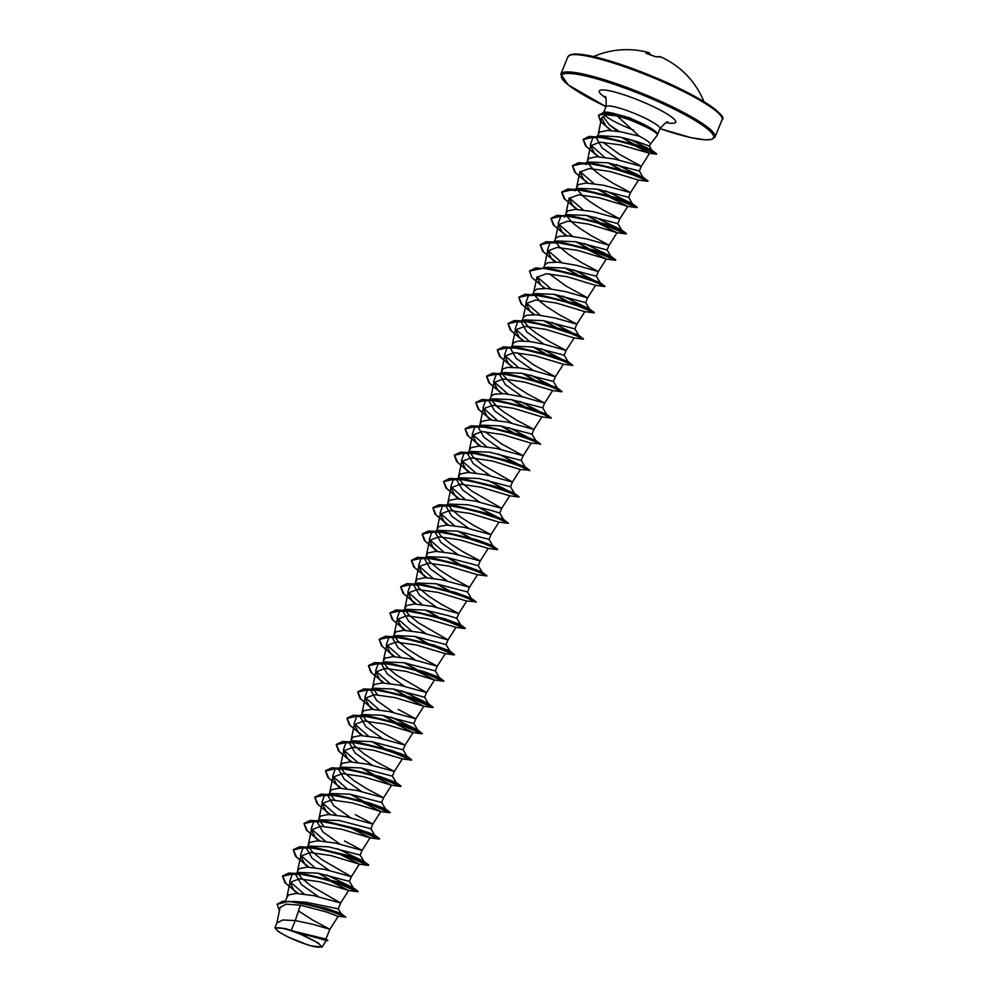<?xml version="1.0" encoding="UTF-8"?>
<svg xmlns="http://www.w3.org/2000/svg" width="997" height="997" viewBox="0 0 997 997"><rect width="100%" height="100%" fill="white"/><g stroke="black" fill="none" stroke-linecap="round" stroke-linejoin="round"><path stroke-width="1.5" d="M681.96 70.575L680.914 69.665A83.262 80.695 -52.8 0 0 680.477 69.291A83.262 83.262 0 0 0 662.407 57.664A83.162 49.601 111.8 0 0 660.413 56.804L660.388 56.804A83.262 20.7 115.1 0 0 656.5 56.929L655.166 56.592A83.225 78.701 -115.1 0 0 650.966 54.935A83.225 78.701 -115.1 0 0 646.704 53.514L646.318 53.377M302.39 943A24.09 3.739 22.2 0 1 276.443 929.453A24.09 3.739 22.2 0 1 294.476 931.933A24.09 3.739 22.2 0 1 294.726 932.021A24.09 3.739 22.2 0 1 304.895 936.171A24.09 3.739 22.2 0 1 320.747 946.552A24.09 3.739 22.2 0 1 302.39 943M650.156 144.515L657.347 135.118A29.162 4.524 -157.8 0 0 657.434 134.956A29.162 4.524 -157.8 0 0 657.222 133.872L657.185 134.034C653.583 130.433 644.074 125.572 628.683 119.441L617.068 115.901L639.214 136.153A26.034 4.038 -157.8 0 1 650.194 144.44A26.034 4.038 -157.8 0 1 650.106 144.59M597.751 136.714L600.007 135.754L618.464 136.813C639.251 141.051 657.06 149.413 646.505 145.026A26.034 4.038 -157.8 0 0 646.692 145.039M598.861 156.778L586.423 146.659L583.282 139.318L589.215 136.402L606.837 137.736L637.382 145.101L651.901 150.285L649.471 146.21L643.9 144.017M657.222 133.872L657.26 133.76A29.05 4.499 -157.8 0 0 653.135 129.722L629.369 117.696L611.871 112.935L628.933 117.858L628.683 119.441M610.301 112.686A29.162 4.524 -157.8 0 0 603.434 112.91M604.693 115.216A29.162 4.524 -157.8 0 0 633.556 130.009M619.137 160.031L602.026 147.855L596.493 138.197M585.75 164.505L588.978 158.286L596.954 156.741L614.538 158.997L641.258 166.312L619.586 154.423L603.06 142.297M597.203 136.439L599.708 131.978L607.696 130.433L620.52 131.778L639.214 136.153M291.274 930.313L284.93 928.531L274.923 927.783L276.929 922.848L282.824 919.982L295.249 920.567L291.274 930.313A26.034 4.038 22.2 0 1 294.215 931.348A26.034 4.038 22.2 0 1 294.364 931.41L325.907 939.049L329.895 929.304L312.335 919.882L298.489 910.922M300.409 905.176L295.249 920.567L312.51 924.207L329.895 929.304L338.157 916.368L326.443 911.981L300.409 905.176L286.251 904.154L280.12 907.407L276.78 923.347M292.457 901.413L306.091 902.235L338.232 908.878L340.625 902.995L310.865 885.785L301.318 877.859L297.891 872.961M285.167 901.064L288.345 894.97L296.321 893.424L313.905 895.68L340.625 902.995L348.638 890.458L320.099 881.847L299.449 878.868L289.953 882.407L293.691 889.66M318.492 896.714L301.406 884.538L295.86 874.88L299.362 872.425L317.956 873.173L349.424 881.398L351.368 876.687L321.595 859.476L312.049 851.55L308.634 846.652M295.86 874.88L299.075 868.661L307.064 867.116L324.636 869.372L351.368 876.687L359.381 864.15L330.83 855.538L310.179 852.56L300.683 856.099L304.421 863.352M329.234 870.406L312.148 858.243L306.59 848.572L310.117 846.117L328.698 846.852L360.179 855.09L362.098 850.354L344.551 840.945M306.59 848.572L309.818 842.353L317.794 840.795L335.378 843.063L362.098 850.379L370.111 837.841L341.585 829.217L320.922 826.251L311.413 829.778L315.164 837.044M339.977 844.085L322.866 831.909L317.333 822.263L320.847 819.808L339.429 820.543L370.921 828.781L372.828 824.045L355.281 814.636M323.9 826.363L319.364 820.344M317.333 822.251L320.548 816.032L328.536 814.487L346.121 816.755L372.841 824.07L380.854 811.533L352.315 802.921L331.652 799.943L322.168 803.482L325.907 810.735M350.707 817.777L333.609 805.613L328.075 795.942L331.577 793.5L350.171 794.235L381.639 802.46L383.583 797.75L366.024 788.328L353.81 780.551L344.264 772.613L340.837 767.715M334.631 800.043L330.107 794.023M328.063 795.942L331.291 789.724L339.267 788.178L356.851 790.447L383.583 797.75L391.584 785.225L363.045 776.601L342.395 773.635L332.898 777.162L336.637 784.415M361.45 791.468L344.364 779.305L338.806 769.634L342.32 767.192L360.914 767.927L392.394 776.152L394.313 771.441L376.754 762.02L364.553 754.243L354.994 746.304L351.58 741.407M338.806 769.634L342.021 763.415L350.009 761.87L367.594 764.138L394.313 771.441L402.327 758.904M372.18 765.16L355.082 752.984L349.548 743.326L353.05 740.883L371.644 741.618L403.124 749.844L405.056 745.133L387.497 735.711L375.283 727.935L365.737 719.996L362.31 715.098M349.548 743.326L352.764 737.107L360.752 735.562L378.324 737.817L405.056 745.133L413.07 732.596L384.53 723.984L363.868 721.005L354.384 724.545L358.11 731.798M382.923 738.852L365.824 726.676L360.278 717.017L363.793 714.562L382.387 715.31L413.855 723.535L415.786 718.8L398.227 709.403M360.278 717.017L363.494 710.799L371.482 709.253L389.067 711.509L415.786 718.825L423.8 706.287L395.261 697.676L374.61 694.697L365.114 698.236L368.853 705.49M393.653 712.543L376.579 700.38L371.021 690.709L374.523 688.254L393.117 689.002L424.597 697.227L426.529 692.516L396.756 675.305L387.21 667.379L383.783 662.482M377.589 694.809L373.052 688.79M371.021 690.709L374.236 684.49L382.225 682.945L399.797 685.201L426.529 692.516L434.542 679.979M404.396 686.235L387.297 674.047L381.751 664.401L385.266 661.946L403.86 662.693L435.34 670.919L437.259 666.183L419.7 656.774L407.499 648.997L397.94 641.071L394.525 636.173M381.751 664.401L384.979 658.182L392.955 656.637L410.54 658.892L437.259 666.208L445.273 653.671L416.746 645.059L396.083 642.08L386.587 645.62L390.326 652.873M415.126 659.914L398.04 647.751L392.506 638.092L396.008 635.637L414.59 636.373L446.083 644.61L448.002 639.9L418.229 622.689L408.683 614.763L405.268 609.852M392.494 638.08L395.709 631.861L403.698 630.316L421.27 632.584L448.002 639.9L456.015 627.362L427.464 618.751L406.813 615.772L397.305 619.299L401.056 626.565M425.869 633.606L408.782 621.443L403.224 611.772L406.739 609.329L425.333 610.064L447.242 615.386L456.813 618.277L460.589 624.658M403.224 611.772L406.452 605.553L414.428 604.008L432.013 606.276L458.732 613.579L441.173 604.157L428.972 596.38L419.413 588.442L415.998 583.544M436.599 607.298L419.5 595.122L413.967 585.463L417.469 583.021L436.063 583.756L467.543 591.981L469.475 587.27L451.915 577.849L439.702 570.072L430.156 562.134L426.741 557.248M413.967 585.463L417.182 579.245L425.171 577.699L442.743 579.967L469.475 587.27L477.488 574.733L448.949 566.122L428.286 563.155L418.79 566.682L422.529 573.948M447.341 580.989L430.255 568.826L424.722 559.155L428.224 556.712L446.806 557.448L478.286 565.673L480.205 560.937L462.658 551.54L450.445 543.764L440.898 535.825L437.471 530.927M424.697 559.155L427.925 552.936L435.901 551.391L453.485 553.647L480.205 560.962L488.218 548.425L459.692 539.813L439.029 536.835L429.52 540.374L433.284 547.64M458.072 554.681L440.998 542.518L435.44 532.847L438.942 530.404L457.536 531.139L489.016 539.365L490.948 534.654L473.388 525.232L461.175 517.455L451.629 509.517L448.214 504.619M435.44 532.847L438.655 526.628L446.644 525.083L464.216 527.338L490.948 534.654L498.961 522.116L470.422 513.505L449.759 510.526L440.263 514.066L444.014 521.319M468.814 528.373L451.716 516.197L446.182 506.538L449.697 504.083L468.278 504.831L490.175 510.14L499.759 513.044L503.535 519.425M446.17 506.538L449.398 500.32L457.374 498.774L474.958 501.03L501.69 508.345L471.917 491.135L462.371 483.209L458.956 478.323M479.557 502.064L462.458 489.888L456.925 480.23L460.427 477.775L479.009 478.523L510.501 486.748L512.421 482.037L482.648 464.826L473.101 456.9L469.687 452.002M456.913 480.23L460.128 474.011L468.116 472.466L485.701 474.722L512.421 482.037L520.434 469.5L491.895 460.888L471.232 457.91L461.736 461.437L465.487 468.702M490.287 475.743L473.201 463.58L467.655 453.922L471.17 451.467L489.751 452.202L521.232 460.44L523.163 455.729L501.479 443.827L484.966 431.713M467.643 453.909L470.871 447.703L478.847 446.145L496.431 448.413L523.163 455.729L531.164 443.191L502.638 434.567L481.975 431.601L472.466 435.128L476.23 442.394M501.03 449.435L483.931 437.259L478.386 427.601L481.9 425.158L500.494 425.893L531.974 434.131L533.894 429.408L516.334 419.986L504.133 412.21L497.241 406.826L491.496 400.158M478.386 427.601L481.601 421.382L489.589 419.837L507.174 422.105L533.894 429.42L541.907 416.871L513.355 408.259L492.705 405.293L483.209 408.82L486.96 416.085M511.76 423.127L494.674 410.963L489.141 401.305M497.329 420.41L482.997 407.785L485.514 400.757L492.643 398.85L511.224 399.585L542.704 407.823L544.636 403.1L527.077 393.678L514.863 385.901L507.984 380.518L502.239 373.85M489.814 399.61L491.172 396.308L494.3 394.201L504.22 393.69L522.652 396.856L544.636 403.1L552.65 390.562L524.11 381.951L503.473 378.985L493.939 382.512L497.702 389.777M522.503 396.818L505.404 384.643L499.858 374.984L503.074 368.765L507.722 367.382L519.275 367.843L533.395 370.548L555.366 376.766L533.682 364.902L517.169 352.788M508.071 394.102L493.727 381.477L496.257 374.436L503.373 372.542L521.967 373.277L553.447 381.502L555.366 376.791L563.38 364.254L534.841 355.642L514.19 352.676L504.681 356.203L508.445 363.469M533.233 370.51L516.134 358.334L510.601 348.676L513.816 342.457L518.465 341.074L530.005 341.535L544.138 344.239L566.109 350.483L548.549 341.061L536.336 333.285L529.457 327.901L523.712 321.233M518.801 367.781L504.47 355.169L506.987 348.127L514.103 346.221L532.697 346.968L564.177 355.194L566.109 350.483L574.122 337.946L545.571 329.334L524.921 326.355L515.412 329.895L519.175 337.16M543.976 344.202L526.89 332.038L521.344 322.367M529.544 341.473L515.2 328.848L517.742 321.819L524.846 319.912L543.44 320.66L574.92 328.885L576.839 324.175L559.28 314.74L547.079 306.964L540.187 301.593L534.454 294.925M521.954 320.835L523.388 317.37L526.503 315.276L536.423 314.765L554.868 317.931L576.839 324.175L584.853 311.637L556.326 303.026L535.676 300.06L526.154 303.587L529.906 310.84M540.274 315.164L525.942 302.552L528.46 295.511L535.576 293.604L554.17 294.352L585.65 302.577L587.582 297.866L565.897 285.965L549.384 273.851M532.759 294.364L534.13 291.062L537.246 288.968L547.166 288.457L565.611 291.623L587.582 297.866L595.595 285.329L567.044 276.705L546.406 273.751L536.897 277.278L540.648 284.531M539.215 269.202L546.319 267.296L564.913 268.031L596.393 276.256L600.169 282.637M543.527 267.994L544.861 264.753L547.976 262.66L557.896 262.149L576.341 265.302L598.312 271.558L580.753 262.124L568.552 254.347L558.993 246.421L555.927 242.308M561.747 262.547L547.415 249.923L549.933 242.894L557.061 240.987L575.643 241.723L607.136 249.96L609.055 245.237L591.495 235.815L579.282 228.039L572.403 222.655L566.657 215.988M554.257 241.685L555.603 238.445L558.719 236.351L568.639 235.84L587.083 238.993L609.055 245.25L617.068 232.712L588.517 224.088L567.879 221.122L558.37 224.649L562.121 231.915M606.438 195.574L627.798 206.391L619.785 218.929L593.065 211.626L575.481 209.358L567.505 210.903L564.277 217.122L567.804 214.679L586.386 215.414L617.866 223.652L619.785 218.916L602.238 209.507L590.025 201.73L583.133 196.347L577.4 189.679M583.594 179.298L579.843 172.032L589.339 168.505L609.99 171.472L638.541 180.083L630.528 192.62L603.796 185.317L586.224 183.049L578.235 184.595L575.02 190.813L578.522 188.371L597.116 189.106L628.609 197.331L630.515 192.595L612.968 183.199L600.755 175.422L593.876 170.038L588.13 163.371M585.775 164.505L589.277 162.062L607.858 162.798L639.339 171.023L641.27 166.312L649.595 153.264L620.458 144.914L599.97 142.185L590.573 145.724L594.324 152.99M325.795 938.9L327.814 940.47L326.231 940.495L295.872 931.933L318.454 943.075L321.994 947.15L309.905 945.679L287.871 936.968L278.001 931.385L274.923 927.783M338.207 908.753L340.962 913.464L326.817 908.516L299.1 902.248L282.712 901.263L277.166 904.192M333.01 914.274L338.133 916.368L345.647 916.978L327.153 909.675L294.688 901.687M327.814 940.47L317.37 936.993L294.364 931.41M345.735 917.39L336.238 913.115L312.771 905.662L288.744 901.338L277.116 904.304L279.434 910.635M327.726 940.694L294.439 931.422M617.068 115.901L606.263 114.892L601.602 118.032L606.026 126.183M632.385 144.44L649.595 153.276M576.827 209.382L564.003 198.515L561.71 192.159L574.883 189.218L601.665 194.452L627.138 202.865L637.17 207.613L627.798 206.391L599.259 197.78L578.621 194.814L569.1 198.341L572.851 205.606M595.707 221.882L617.068 232.712L626.016 233.946L602.076 223.851M584.965 248.191L606.326 259.021L577.799 250.397L557.136 247.43L547.627 250.957L551.391 258.235M499.759 513.056L501.69 508.345L509.691 495.808L481.152 487.197L460.502 484.218L451.005 487.757L454.744 495.011M456.813 618.302L458.732 613.579L466.746 601.054L438.219 592.43L417.556 589.464L408.047 592.991L411.798 600.256M413.182 669.161L434.518 679.966L405.991 671.355L385.341 668.389L375.832 671.928L379.583 679.181M402.439 695.47L423.787 706.287L432.76 707.534L408.82 697.439M391.709 721.778L413.07 732.596L422.018 733.842L398.077 723.747M351.48 761.895L338.531 751.015L336.238 744.672L349.399 741.731L376.168 746.965L401.641 755.377L411.686 760.125L402.314 758.904L373.775 750.292L353.125 747.314L343.629 750.853L347.38 758.119M370.236 774.395L391.572 785.212L400.545 786.459L376.604 776.364M359.493 800.703L380.854 811.533L389.802 812.767L365.874 802.672M348.763 827.012L370.111 837.829L379.072 839.088L355.131 828.981M338.02 853.32L359.381 864.15L368.329 865.396L345.847 856.012M327.278 879.641L348.638 890.458L357.599 891.704L333.659 881.61M619.224 131.554L608.98 124.5L603.035 116.4M304.06 893.985L289.728 881.373L292.246 874.332L306.528 874.419L337.397 881.871L353.212 887.766L326.617 874.955M314.803 867.677L300.458 855.052L303.001 848.023L317.258 848.111L348.127 855.563L363.955 861.458L337.347 848.646M325.545 841.368L311.201 828.744L313.731 821.715L328.001 821.802L358.87 829.255L374.685 835.137L367.145 832.071M336.276 815.06L321.931 802.435L324.461 795.407L338.718 795.481L369.6 802.946L385.403 808.804L390.301 812.518L367.419 803.183M347.018 788.752L332.674 776.127L335.204 769.086L349.473 769.173L380.343 776.638L396.158 782.52L392.382 776.14M357.749 762.431L343.417 749.819L345.934 742.777L360.204 742.865L391.086 750.33L406.901 756.212L399.348 753.146M368.491 736.122L354.147 723.498L356.677 716.469L370.946 716.556L401.816 724.009L417.606 729.879L422.329 733.642M413.855 723.51L417.643 729.904L391.036 717.092M379.221 709.814L364.89 697.202L367.407 690.161L381.677 690.248L412.559 697.701L428.349 703.57L433.072 707.334M424.597 697.215L428.374 703.595L401.766 690.784M389.964 683.506L375.62 670.881L378.162 663.852L392.419 663.94L423.289 671.392L439.079 677.25L443.802 681.026M400.694 657.197L386.362 644.573L388.88 637.544L403.149 637.619L434.031 645.084L449.821 650.941L454.545 654.717M411.437 630.889L397.093 618.265L399.635 611.223L413.892 611.311L444.762 618.776L460.552 624.633L465.287 628.409M422.167 604.581L407.835 591.956L410.353 584.927L424.622 585.002L455.504 592.467L471.294 598.325L475.93 601.727L466.733 601.041M432.91 578.26L418.566 565.648L421.108 558.607L435.365 558.694L466.235 566.146L482.025 572.016L486.76 575.78M443.64 551.952L429.308 539.34L431.826 532.298L446.108 532.386L476.977 539.851L492.767 545.708L497.491 549.472M454.383 525.643L440.038 513.019L442.581 505.99L456.838 506.077L487.707 513.53L503.51 519.4L508.233 523.163M495.983 516.346L476.927 506.613M465.125 499.335L450.781 486.71L453.311 479.682L467.581 479.769L498.45 487.221L514.24 493.091L518.963 496.855M506.725 490.038L487.67 480.305M475.856 473.027L461.511 460.402L464.041 453.373L478.311 453.448L509.18 460.913L524.983 466.77L529.619 470.185L520.434 469.5M517.455 463.73L498.4 453.984M486.598 446.718L472.254 434.094L474.784 427.065L489.053 427.14L519.923 434.605L535.713 440.462L540.349 443.864L531.152 443.191M528.198 437.421L509.143 427.676M485.514 400.757L497.603 400.557M491.496 419.887L479.058 409.767L475.905 402.427L481.975 399.485L499.784 400.831L530.666 408.296L546.456 414.154L551.179 417.917M538.941 411.113L519.873 401.367M496.257 374.436L508.345 374.249M502.226 393.578L489.789 383.446L486.648 376.106L492.73 373.177L510.526 374.523L541.396 381.988L557.186 387.845L561.909 391.609M549.671 384.805L530.628 375.071M506.987 348.127L519.076 347.941M512.969 367.27L500.531 357.138L497.378 349.81L503.448 346.869L521.257 348.215L552.139 355.68L567.929 361.537L572.652 365.301M560.414 358.496L541.346 348.751M517.742 321.819L531.999 321.906L562.869 329.359L578.659 335.229L583.382 338.992M571.144 332.175L552.089 322.442M528.46 295.511L540.561 295.324M534.442 314.641L522.004 304.521L518.851 297.193L524.933 294.252L542.729 295.598L573.611 303.051L589.401 308.92L562.831 296.134M551.017 288.856L537.047 276.78M529.557 270.985L535.663 267.944L553.472 269.29L584.342 276.742L600.132 282.6L604.867 286.376M592.617 279.559L573.562 269.826M549.933 242.894L562.034 242.707M555.915 262.024L543.477 251.905L540.324 244.564L546.406 241.635L564.202 242.969L595.084 250.434L610.899 256.329L584.304 243.505M572.49 236.239L558.146 223.615L560.688 216.573L567.804 214.679M569.25 216.087L572.764 216.399M566.657 235.716L554.207 225.584L551.067 218.256L557.136 215.315L574.945 216.661L605.815 224.126L621.642 230.008L595.047 217.209M583.22 209.931L569.25 197.842M578.522 188.371L571.406 190.265L583.507 190.078M577.388 209.407L564.95 199.275L561.797 191.947L567.879 189.006L585.688 190.352L616.557 197.817L632.372 203.7L605.777 190.888M593.963 183.61L579.992 171.546M582.161 163.957L594.237 163.77M588.13 183.099L575.68 172.967L572.54 165.639L578.609 162.698L596.418 164.044L627.287 171.496L643.115 177.391L616.507 164.58M604.705 157.302L590.361 144.69L592.891 137.648L604.618 137.449M602.163 137.05L637.469 146.098L656.612 153.75L651.901 150.285L631.039 139.904M617.293 131.255L608.98 124.5M298.228 893.462L285.79 883.342L282.637 876.002L288.719 873.073L301.917 873.758L337.534 882.881L358.097 891.455L335.204 882.108M308.97 867.153L296.52 857.034L293.38 849.693L299.449 846.765L312.634 847.45L348.277 856.573L368.653 865.197M347.529 856.573L345.934 855.8M319.701 840.845L307.263 830.713L304.122 823.385L310.192 820.456L323.389 821.142L359.007 830.264L379.57 838.826L358.272 830.264M330.443 814.537L318.006 804.417L314.853 797.077L320.922 794.148L334.107 794.821L369.75 803.956L390.039 812.219M362.871 800.89L351.019 794.385M341.173 788.228L328.736 778.096L325.595 770.756L331.665 767.827L344.862 768.513L380.48 777.648L401.043 786.209L378.15 776.862M373.601 774.582L361.749 768.076M351.916 761.92L339.478 751.788L336.325 744.46L342.395 741.519L355.593 742.204L391.223 751.339L411.599 759.951M390.488 751.339L388.892 750.554M384.344 748.273L372.492 741.768M362.646 735.599L350.209 725.48L347.068 718.139L353.15 715.21L366.335 715.896L401.953 725.018L422.242 733.281M401.218 725.031L399.623 724.246M395.074 721.953L383.234 715.46M373.389 709.291L360.951 699.171L357.798 691.843L363.868 688.902L377.065 689.588L412.696 698.71L432.985 706.973M411.96 698.723L410.365 697.937M405.816 695.644L393.965 689.151M384.119 682.982L371.682 672.863L368.541 665.522L374.61 662.594L387.796 663.279L423.426 672.402L443.727 680.664M422.691 672.402L421.095 671.629M416.547 669.336L404.707 662.843M394.862 656.674L382.424 646.554L379.271 639.214L385.353 636.285L398.538 636.971L434.169 646.093L454.458 654.356M433.433 646.093L431.838 645.321M427.289 643.028L415.437 636.522M405.605 630.366L393.154 620.234L390.014 612.906L396.083 609.965L409.269 610.663L444.899 619.785L465.2 628.048M444.163 619.785L442.568 619.012M438.032 616.719L426.18 610.214M416.335 604.057L403.897 593.938L400.744 586.597L406.826 583.656L420.024 584.354L455.641 593.477L475.93 601.727M448.762 590.411L436.91 583.906M427.077 577.749L414.627 567.617L411.487 560.289L417.556 557.348L430.741 558.033L466.372 567.168L486.673 575.419M465.636 567.168L464.041 566.383M459.505 564.103L447.653 557.597M437.808 551.441L425.37 541.309L422.217 533.981L428.299 531.04L441.497 531.725L477.114 540.86L497.403 549.11M476.379 540.86L474.784 540.075M470.235 537.782L458.383 531.289M448.55 525.12L436.1 515L432.96 507.66L439.029 504.731L452.214 505.417L487.857 514.539L508.146 522.802M487.109 514.552L485.514 513.767M459.281 498.812L446.843 488.692L443.702 481.352L449.772 478.423L462.969 479.108L498.587 488.231L518.876 496.494M470.023 472.503L457.586 462.384L454.433 455.043L460.502 452.115L473.687 452.8L509.33 461.923L529.619 470.185M480.753 446.195L468.316 436.063L465.175 428.735L471.245 425.806L484.442 426.492L520.06 435.614L540.349 443.864M513.181 432.548L501.329 426.043M495.173 400.171L530.803 409.306L551.092 417.556M530.068 409.306L528.472 408.533M523.923 406.24L512.072 399.735M505.915 373.863L541.533 382.998L561.822 391.248M534.654 379.932L522.814 373.426M516.645 347.554L552.276 356.689L572.565 364.939M545.396 353.623L533.545 347.118M523.699 340.949L511.262 330.83L508.121 323.489L514.19 320.56L527.376 321.246L563.006 330.368L583.307 338.631M562.271 330.381L560.675 329.596M556.127 327.303L544.287 320.81M538.118 294.938L573.749 304.06L594.312 312.634L573.013 304.06M566.869 300.994L555.017 294.501M545.185 288.332L543.191 286.962M548.849 268.629L584.479 277.752L604.78 286.014M577.612 274.686L565.76 268.193M559.604 242.321L595.221 251.443L615.785 260.005L592.891 250.671M588.342 248.378L576.49 241.872M570.321 216L605.952 225.135L626.515 233.697L603.621 224.362M599.085 222.069L587.233 215.564M581.077 189.692L616.694 198.827L637.257 207.388L614.364 198.042M609.815 195.761L597.963 189.256M591.794 163.383L627.437 172.518L647.988 181.08L625.094 171.733M620.558 169.453L608.706 162.947M656.612 153.75L639.289 146.721M633.967 144.042L622.402 137.661M611.385 130.582L601.004 121.646L598.549 115.154L611.871 112.935M297.791 893.449L284.843 882.569L282.55 876.226L295.723 873.285L322.505 878.519L347.978 886.931L357.599 891.704M329.508 879.491L318.143 873.198M308.534 867.141L295.573 856.261L293.292 849.918L306.465 846.976L333.222 852.198L358.696 860.61L368.329 865.396M319.264 840.832L306.316 829.953L304.023 823.597L317.208 820.668L343.977 825.902L369.451 834.315L379.072 839.088M330.007 814.524L317.046 803.644L314.765 797.301L327.938 794.347L354.695 799.582L380.169 807.994L389.802 812.767M361.724 800.554L350.346 794.273M340.737 788.203L327.789 777.324L325.508 770.98L338.681 768.039L365.45 773.273L390.924 781.685L400.545 786.459M372.454 774.245L361.088 767.964M411.287 760.15L387.347 750.056M383.197 747.937L371.819 741.643M362.21 735.587L349.262 724.707L346.981 718.363L360.154 715.422L386.923 720.657L412.397 729.069L422.018 733.842M393.927 721.629L382.561 715.335M372.953 709.278L360.004 698.399L357.711 692.055L370.884 689.114L397.653 694.348L423.127 702.76L432.76 707.534M404.67 695.32L393.292 689.027M383.683 682.97L370.734 672.09L368.454 665.747L381.627 662.806L408.396 668.04L433.857 676.452L443.491 681.225L419.55 671.131M415.4 669.012L404.034 662.718M394.426 656.662L381.477 645.782L379.184 639.438L392.357 636.497L419.126 641.719L444.6 650.144L454.233 654.917L430.293 644.81M426.143 642.704L414.777 636.41M405.156 630.353L392.207 619.461L389.927 613.118L403.1 610.189L429.869 615.411L455.33 623.823L464.963 628.596L441.023 618.501M436.873 616.383L425.507 610.102M415.899 604.032L402.95 593.165L400.657 586.822L413.83 583.868L440.599 589.102L466.073 597.515L476.117 602.263M447.616 590.074L436.25 583.793M426.641 577.724L413.68 566.844L411.4 560.501L424.572 557.56L451.342 562.794L476.803 571.206L486.848 575.954L477.488 574.733M463.954 566.608L462.496 565.885M458.346 563.766L446.98 557.485M437.371 551.416L424.423 540.548L422.13 534.193L435.303 531.251L462.085 536.486L487.558 544.898L497.59 549.634L488.218 548.425M474.697 540.299L473.239 539.576M469.089 537.458L457.723 531.164M448.114 525.107L435.153 514.228L432.872 507.884L446.045 504.943L472.802 510.177L498.276 518.59L508.32 523.325L498.936 522.116M485.427 513.991L483.969 513.268M458.844 498.799L445.896 487.919L443.603 481.576L456.788 478.635L483.557 483.869L509.031 492.281L519.063 497.017L509.691 495.808M496.17 487.683L494.711 486.96M469.587 472.491L456.626 461.611L454.345 455.268L467.518 452.326L494.275 457.548L519.749 465.96L529.793 470.709M480.317 446.182L467.369 435.303L465.088 428.947L478.261 426.018L505.03 431.252L530.504 439.665L540.536 444.4M512.034 432.212L500.668 425.931M491.06 419.862L478.111 408.994L475.818 402.651L488.991 399.697L515.748 404.932L541.221 413.344L551.266 418.092L541.907 416.883M528.385 408.745L526.927 408.022M522.777 405.904L511.399 399.623M501.665 393.553L488.842 382.674L486.561 376.33L499.734 373.389L526.503 378.623L551.977 387.035L562.009 391.784L552.637 390.562M539.115 382.437L537.657 381.714M533.507 379.595L522.141 373.314M512.408 367.245L499.584 356.378L497.291 350.022L510.464 347.081L537.233 352.315L562.707 360.727L572.739 365.463L563.38 364.254M544.25 353.287L532.872 346.993M523.138 340.937L510.314 330.057L508.034 323.713L521.207 320.772L547.976 326.007L573.449 334.419L583.482 339.154L574.122 337.946M560.588 329.82L559.13 329.097M554.98 326.979L543.614 320.685M533.881 314.628L521.057 303.749L518.764 297.405L531.937 294.464L558.706 299.698L584.18 308.11L594.212 312.846L584.853 311.637M565.723 300.67L554.357 294.377M544.611 288.307L531.787 277.44L529.507 271.097L542.68 268.156L569.449 273.39L594.91 281.802L604.955 286.538L595.595 285.329M576.453 274.362L565.087 268.068M555.479 262.012L542.53 251.132L540.237 244.788L553.41 241.847L580.179 247.069L605.653 255.494L615.286 260.267L591.346 250.16M587.196 248.041L575.83 241.76M566.084 235.691L553.26 224.811L550.98 218.468L564.152 215.526L590.922 220.761L616.383 229.173L626.016 233.946M597.926 221.733L586.56 215.452M636.759 207.638L612.819 197.543M608.668 195.424L597.303 189.143M587.557 183.074L574.733 172.194L572.452 165.851L585.625 162.91L612.382 168.144L637.856 176.556L647.9 181.292L638.541 180.083M625.007 171.958L623.549 171.235M619.399 169.116L608.033 162.823M598.3 156.766L585.476 145.886L583.183 139.543L596.181 136.589L622.627 141.811L647.165 149.837L656.462 154.186L637.544 146.123M632.759 143.68L621.654 137.499M610.899 130.545L600.468 121.31L598.462 115.378L603.011 112.748L628.845 118.082A29.05 4.499 -157.8 0 1 657.185 134.034M284.93 928.531A25.885 4.013 22.2 0 1 306.715 936.682M653.135 129.722A29.05 4.499 -157.8 0 0 628.933 117.858L629.369 117.696M645.956 53.09A83.262 18.445 -75 0 1 649.284 52.754L649.396 54.361L649.683 53.477A82.689 18.32 105 0 0 646.928 53.564M680.477 69.291L681.612 70.264M662.407 57.664L660.375 56.792M656.5 56.929L660.251 56.767M655.166 56.592L656.113 56.904M646.704 53.514L655.216 56.617M649.284 52.754L649.67 53.452L649.284 52.754A83.262 83.262 0 0 0 593.527 56.58M631.836 68.344A82.128 12.737 -157.8 0 0 570.409 55.059M631.313 69.154A83.262 12.911 -157.8 0 0 567.891 56.817L570.533 54.611L575.07 53.95L587.806 55.371C599.671 57.676 614.364 62.001 631.886 68.344C656.674 77.492 678.483 87.287 697.302 97.743C717.541 110.119 725.804 117.447 722.077 119.74A83.262 12.911 -157.8 0 0 631.313 69.154M715.011 137.05A83.262 12.911 22.2 0 0 624.247 86.465A83.262 12.911 22.2 0 0 560.825 74.127L568.327 85.007L605.989 106.642A82.128 12.737 22.2 0 1 561.897 74.937A82.128 12.737 22.2 0 1 624.01 87.761A82.128 12.737 22.2 0 1 711.534 132.738A82.128 12.737 22.2 0 1 660.002 128.663L690.971 137.648L705.228 139.854L711.684 139.468L715.011 137.05L722.077 119.74M603.534 112.686L605.977 106.679A29.162 4.524 22.2 0 1 628.185 111.003A29.162 4.524 22.2 0 1 659.977 128.725C664.949 123.03 667.591 120.886 667.89 122.27M605.702 97.856A41.276 6.393 22.2 0 1 630.715 97.145A41.276 6.393 22.2 0 1 670.807 116.437A41.276 6.393 22.2 0 1 666.345 122.606M721.504 116.724A82.128 12.737 -157.8 0 0 631.924 68.382M649.383 54.361L649.67 53.452M596.393 276.269L598.312 271.558L606.326 259.021L615.286 260.267M560.825 74.127L567.891 56.817M326.243 940.495L321.994 947.15M649.471 146.21L650.194 144.44M340.962 913.464L345.647 916.978M601.602 118.032L598.262 133.972M590.573 145.724L587.532 160.28M579.843 172.032L576.789 186.601M569.1 198.341L566.059 212.909M558.357 224.649L555.317 239.218M547.627 250.957L544.574 265.526M536.885 277.278L533.844 291.834M526.154 303.587L523.101 318.143M515.412 329.895L512.371 344.451M504.681 356.203L501.628 370.772M493.939 382.512L490.898 397.08M483.209 408.82L480.155 423.389M472.466 435.128L469.425 449.697M461.736 461.437L458.682 476.005M450.993 487.757L447.952 502.314M440.263 514.066L437.209 528.622M429.52 540.374L426.479 554.943M418.777 566.682L415.737 581.251M408.047 592.991L404.994 607.559M397.305 619.299L394.264 633.868M386.574 645.62L383.521 660.176M375.832 671.928L372.791 686.484M365.101 698.236L362.048 712.793M354.359 724.545L351.318 739.101M343.629 750.853L340.575 765.422M332.886 777.162L329.845 791.73M322.156 803.47L319.102 818.038M311.413 829.778L308.372 844.347M300.683 856.099L297.629 870.655M289.94 882.407L286.899 896.964M657.434 134.956L659.977 128.725M306.528 874.419L301.917 873.758M349.436 881.373L353.212 887.766L357.823 891.144M317.258 848.111L312.634 847.45M363.93 861.42L368.566 864.835M328.001 821.802L323.389 821.142M370.909 828.756L374.685 835.137L379.296 838.514M338.718 795.481L334.107 794.821M349.473 769.173L344.862 768.513M396.133 782.495L400.769 785.898M360.204 742.865L355.593 742.204M406.876 756.187L411.512 759.589M370.946 716.556L366.335 715.896M381.677 690.248L377.065 689.588M392.419 663.94L387.796 663.279M403.149 637.619L398.538 636.971M413.892 611.311L409.269 610.663M424.622 585.002L420.024 584.354M435.365 558.694L430.741 558.033M446.108 532.386L441.497 531.725M456.838 506.077L452.214 505.417M467.581 479.769L462.969 479.108M478.311 453.448L473.687 452.8M489.053 427.14L484.442 426.492M531.999 321.906L527.376 321.246M585.65 302.565L589.426 308.945L594.038 312.323M610.874 256.291L615.51 259.706M617.866 223.627L621.642 230.008L626.253 233.398M628.596 197.319L632.372 203.7L636.983 207.077M643.09 177.366L647.726 180.769M299.362 872.425L292.246 874.332M303.001 848.023L310.117 846.117M363.955 861.458L360.179 855.077M313.731 821.715L320.835 819.808M324.461 795.407L331.577 793.5M385.428 808.829L381.639 802.448M335.204 769.086L342.32 767.192M345.934 742.777L353.05 740.871M406.901 756.212L403.124 749.831M356.677 716.469L363.793 714.562M367.407 690.161L374.523 688.254M378.162 663.852L385.266 661.946M439.116 677.287L435.34 670.906M388.88 637.544L395.996 635.637M449.846 650.979L446.07 644.598M399.635 611.223L406.739 609.329M410.353 584.927L417.469 583.021M471.319 598.35L467.543 591.969M421.108 558.607L428.224 556.7M482.062 572.041L478.286 565.66M431.826 532.298L438.942 530.392M492.792 545.733L489.016 539.352M442.581 505.99L449.697 504.083M453.311 479.682L460.427 477.775M514.265 493.116L510.489 486.735M464.041 453.373L471.17 451.467M525.008 466.808L521.232 460.427M474.784 427.065L481.9 425.158M535.75 440.487L531.962 434.106M546.481 414.179L542.704 407.798M557.223 387.87L553.447 381.49M567.954 361.562L564.177 355.181M578.696 335.254L574.92 328.873M610.899 256.329L607.123 249.948M586.622 162.773L589.277 162.05M643.115 177.391L639.339 171.01M592.891 137.648L599.995 135.742M649.57 153.276L656.462 154.186M555.354 261.999L552.438 259.868M490.923 419.862L488.007 417.731M480.193 446.17L477.276 444.039M469.45 472.478L466.534 470.347M458.72 498.799L455.803 496.656M447.977 525.107L445.061 522.964M437.247 551.416L434.331 549.285M426.504 577.724L423.588 575.581M415.774 604.032L412.858 601.901M456.003 627.362L464.963 628.596M405.031 630.341L402.115 628.21M445.273 653.671L454.233 654.917M394.301 656.649L391.385 654.518M434.518 679.979L443.491 681.225M383.558 682.97L380.642 680.826M372.828 709.278L369.899 707.135M362.085 735.587L359.169 733.456M351.343 761.895L348.427 759.751M340.613 788.203L337.696 786.072M329.87 814.512L326.954 812.368M319.14 840.82L316.223 838.689M308.397 867.128L305.481 864.997M297.667 893.449L294.751 891.306M605.977 106.679C606.413 99.164 606.026 95.774 604.83 96.535M703.932 101.632A83.262 83.262 0 0 0 681.599 70.251"/></g></svg>
